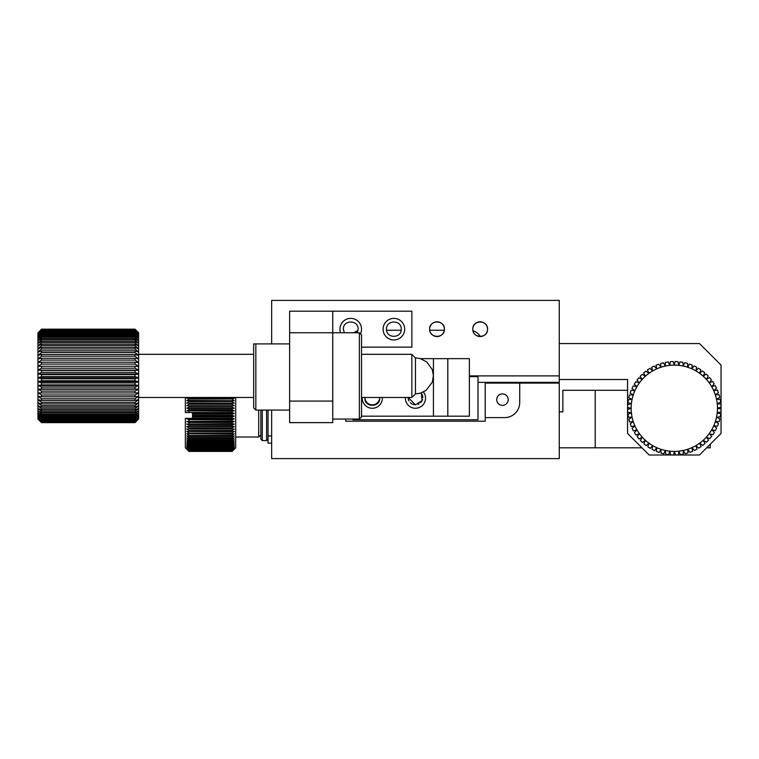 <?xml version="1.0" encoding="UTF-8"?>
<svg xmlns="http://www.w3.org/2000/svg" width="759" height="759" viewBox="0 0 759 759"><rect width="100%" height="100%" fill="white"/><g stroke="black" fill="none" stroke-linecap="round" stroke-linejoin="round"><path stroke-width="1.14" d="M670.614 454.85L669.799 451.169L668.651 454.66A46.735 46.735 0 0 1 665.757 454.214L665.339 450.466L663.831 453.806A46.735 46.735 0 0 1 661.004 453.066L660.985 449.29L659.125 452.468A46.735 46.735 0 0 1 656.393 451.425L656.763 447.677L654.59 450.637A46.735 46.735 0 0 1 651.981 449.319L652.74 445.628L650.273 448.341A46.735 46.735 0 0 1 647.816 446.757L648.954 443.161L646.213 445.609A46.735 46.735 0 0 1 643.936 443.778L645.444 440.324L642.465 442.469A46.735 46.735 0 0 1 640.387 440.41L642.247 437.127L639.059 438.949A46.735 46.735 0 0 1 637.209 436.691L639.41 433.617L636.042 435.097A46.735 46.735 0 0 1 634.448 432.649L636.953 429.831L633.452 430.951A46.735 46.735 0 0 1 632.114 428.351L634.904 425.808L631.298 426.558A46.735 46.735 0 0 1 630.245 423.835L633.281 421.596L629.628 421.957A46.735 46.735 0 0 1 628.86 419.139L632.114 417.232L628.443 417.213A46.735 46.735 0 0 1 627.968 414.329L631.403 412.773L627.759 412.365A46.735 46.735 0 0 1 627.589 409.452L631.165 408.266L627.579 407.479A46.735 46.735 0 0 1 627.721 404.556L631.403 403.75L627.921 402.602A46.735 46.735 0 0 1 628.367 399.708L632.114 399.291L628.765 397.782A46.735 46.735 0 0 1 629.505 394.955L633.281 394.927L630.112 393.077A46.735 46.735 0 0 1 631.146 390.344L634.904 390.714L631.943 388.542A46.735 46.735 0 0 1 633.253 385.933L636.953 386.692L634.23 384.215A46.735 46.735 0 0 1 635.814 381.758L639.41 382.906L636.962 380.164A46.735 46.735 0 0 1 638.793 377.878L642.247 379.396L640.103 376.407A46.735 46.735 0 0 1 642.161 374.339L645.444 376.198L643.623 373.011A46.735 46.735 0 0 1 645.89 371.16L648.954 373.362L647.474 369.994A46.735 46.735 0 0 1 649.922 368.39L652.74 370.895L651.62 367.403A46.735 46.735 0 0 1 654.22 366.066L656.763 368.846L656.023 365.25A46.735 46.735 0 0 1 658.746 364.197L660.985 367.233L660.615 363.58A46.735 46.735 0 0 1 663.432 362.811L665.339 366.066L665.358 362.385A46.735 46.735 0 0 1 668.243 361.92L669.799 365.354L670.206 361.701A46.735 46.735 0 0 1 673.119 361.54L674.315 365.117L675.093 361.531A46.735 46.735 0 0 1 678.015 361.673L678.821 365.354L679.979 361.872A46.735 46.735 0 0 1 682.863 362.309L683.28 366.066L684.789 362.717A46.735 46.735 0 0 1 687.616 363.457L687.645 367.233L689.495 364.064A46.735 46.735 0 0 1 692.227 365.098L691.857 368.846L694.03 365.885A46.735 46.735 0 0 1 696.639 367.204L695.88 370.895L698.356 368.181A46.735 46.735 0 0 1 700.813 369.766L699.675 373.362L702.417 370.914A46.735 46.735 0 0 1 704.694 372.745L703.176 376.198L706.164 374.054A46.735 46.735 0 0 1 708.242 376.113L706.373 379.396L709.561 377.574A46.735 46.735 0 0 1 711.411 379.832L709.219 382.906L712.578 381.426A46.735 46.735 0 0 1 714.181 383.874L711.676 386.692L715.177 385.572A46.735 46.735 0 0 1 716.515 388.172L713.726 390.714L717.321 389.965A46.735 46.735 0 0 1 718.384 392.688L715.339 394.927L719.001 394.566A46.735 46.735 0 0 1 719.769 397.384L716.515 399.291L720.187 399.31A46.735 46.735 0 0 1 720.652 402.194L717.217 403.75L720.87 404.158A46.735 46.735 0 0 1 721.031 407.071L717.454 408.266L721.041 409.044A46.735 46.735 0 0 1 720.908 411.966L717.217 412.773L720.708 413.921A46.735 46.735 0 0 1 720.263 416.814L716.515 417.232L719.864 418.74A46.735 46.735 0 0 1 719.115 421.568L715.339 421.596L718.517 423.446A46.735 46.735 0 0 1 717.483 426.178L713.726 425.808L716.686 427.981A46.735 46.735 0 0 1 715.367 430.59L711.676 429.831L714.39 432.307A46.735 46.735 0 0 1 712.815 434.765L709.219 433.617L711.657 436.359A46.735 46.735 0 0 1 709.826 438.645L706.373 437.127L708.517 440.116A46.735 46.735 0 0 1 706.458 442.184L703.176 440.324L704.997 443.512A46.735 46.735 0 0 1 702.739 445.362L699.675 443.161L701.145 446.529A46.735 46.735 0 0 1 698.707 448.133L695.88 445.628L696.999 449.119A46.735 46.735 0 0 1 694.4 450.457L691.857 447.677L692.606 451.273A46.735 46.735 0 0 1 689.884 452.326L687.645 449.29L688.005 452.952A46.735 46.735 0 0 1 685.187 453.721L683.28 450.466L683.261 454.138A46.735 46.735 0 0 1 680.377 454.603L678.821 451.169L678.423 454.821A46.735 46.735 0 0 1 675.501 454.983L674.315 451.406L673.527 454.992A46.735 46.735 0 0 1 670.614 454.85M674.315 451.406A43.14 43.14 0 0 1 665.339 366.066A43.14 43.14 0 0 1 691.857 447.677A43.14 43.14 0 0 1 674.315 451.406M41.546 330.061L135.017 330.061L41.546 330.061L37.95 333.457L41.546 329.169L37.95 332.935L41.546 329.434L37.95 333.457L37.95 334.321L41.546 331.066L37.95 335.516L41.546 332.433L37.95 337.034L41.546 334.14L41.546 335.061L37.95 338.865L37.95 341L41.546 338.561L41.546 339.776L37.95 343.419L41.546 341.227L41.546 342.575L37.95 346.095L41.546 344.178L41.546 345.649L37.95 349.007L37.95 352.138L41.546 350.81L41.546 352.489L37.95 355.459L41.546 354.453L41.546 356.208L37.95 358.95L41.546 358.257L41.546 360.089L37.95 362.574L37.95 366.303L41.546 366.265L41.546 368.2L37.95 370.117L41.546 370.411L41.546 372.365L37.95 373.969L41.546 374.585L41.546 376.549L37.95 377.84L37.95 381.692L41.546 382.953L41.546 384.889L37.95 385.506L41.546 387.071L41.546 388.959L37.95 389.234L41.546 391.094L41.546 392.934L37.95 392.858L37.95 396.35L41.546 398.741L41.546 400.429L37.95 399.67L41.546 402.298L41.546 403.902L37.95 402.801L41.546 405.657L41.546 407.137L37.95 405.723L37.95 408.399L41.546 411.615L41.546 412.849L37.95 410.809L41.546 414.167L41.546 415.268L37.95 412.943L41.546 416.425L41.546 417.365L37.95 414.775L37.95 416.293L41.546 420.552L37.95 417.497L41.546 421.615L37.95 418.351L41.546 422.298L37.95 418.873L41.546 422.621L37.95 419.044L41.546 422.64L135.017 422.64L41.546 422.621M41.546 330.488L37.95 334.321L37.95 338.865L41.546 336.19L41.546 337.262L37.95 341L37.95 349.007L41.546 347.375L41.546 348.96L37.95 352.138L37.95 362.574L41.546 362.204L41.546 364.102L37.95 366.303L37.95 377.84L41.546 378.779L41.546 380.743L37.95 381.692L37.95 392.858L41.546 394.993L41.546 396.767L37.95 396.35L37.95 405.723L41.546 408.769L41.546 410.135L37.95 408.399L37.95 414.775L41.546 418.351L41.546 419.129L37.95 416.293L37.95 419.044M41.546 422.023L135.017 422.023L41.546 422.298M41.546 422.516L135.017 422.621L138.612 419.044L135.017 422.621M41.546 421.16L135.017 421.16L41.546 421.615M41.546 416.425L135.017 416.425L135.017 417.365L41.546 417.365M41.546 419.936L135.017 419.936L135.017 420.552L41.546 420.552M41.546 418.351L135.017 418.351L135.017 419.129L41.546 419.129M41.546 414.167L135.017 414.167L135.017 415.268L41.546 415.268M41.546 405.657L135.017 405.657L135.017 407.137L41.546 407.137M41.546 411.615L135.017 411.615L135.017 412.849L41.546 412.849M41.546 408.769L135.017 408.769L135.017 410.135L41.546 410.135M41.546 402.298L135.017 402.298L135.017 403.902L41.546 403.902M41.546 391.094L135.017 391.094L135.017 392.934L41.546 392.934M41.546 398.741L135.017 398.741L135.017 400.429L41.546 400.429M41.546 394.993L135.017 394.993L135.017 396.767L41.546 396.767M41.546 387.071L135.017 387.071L135.017 388.959L41.546 388.959M41.546 374.585L135.017 374.585L135.017 376.549L41.546 376.549M41.546 382.953L135.017 382.953L135.017 384.889L41.546 384.889M41.546 378.779L135.017 378.779L135.017 380.743L41.546 380.743M41.546 370.411L135.017 370.411L135.017 372.365L41.546 372.365M41.546 358.257L135.017 358.257L135.017 360.089L41.546 360.089M41.546 366.265L135.017 366.265L135.017 368.2L41.546 368.2M41.546 362.204L135.017 362.204L135.017 364.102L41.546 364.102M41.546 354.453L135.017 354.453L135.017 356.208L41.546 356.208M41.546 344.178L135.017 344.178L135.017 345.649L41.546 345.649M41.546 350.81L135.017 350.81L135.017 352.489L41.546 352.489M41.546 347.375L135.017 347.375L135.017 348.96L41.546 348.96M41.546 341.227L135.017 341.227L135.017 342.575L41.546 342.575M41.546 334.14L135.017 334.14L135.017 335.061L41.546 335.061M41.546 338.561L135.017 338.561L135.017 339.776L41.546 339.776M41.546 336.19L135.017 336.19L135.017 337.262L41.546 337.262M41.546 332.433L135.017 332.433L135.017 333.192L41.546 333.192M41.546 329.434L135.017 329.434L41.546 329.681M41.546 331.066L135.017 331.066L135.017 331.655L41.546 331.655M41.546 329.169L135.017 329.169L41.546 329.245M135.017 422.023L138.612 418.351L135.017 422.298M135.017 422.516L138.612 419.044M135.017 421.16L138.612 417.497L138.612 418.351L135.017 421.615M135.017 416.425L138.612 412.943L138.612 414.775L135.017 417.365M135.017 419.936L138.612 416.293L138.612 417.497L135.017 420.552M135.017 418.351L138.612 414.775L138.612 416.293L135.017 419.129M135.017 414.167L138.612 410.809L138.612 412.943L135.017 415.268M135.017 405.657L138.612 402.801L138.612 405.723L135.017 407.137M135.017 411.615L138.612 408.399L138.612 410.809L135.017 412.849M135.017 408.769L138.612 405.723L138.612 408.399L135.017 410.135M135.017 402.298L138.612 399.67L138.612 402.801L135.017 403.902M135.017 391.094L138.612 389.234L138.612 392.858L135.017 392.934M135.017 398.741L138.612 396.35L138.612 399.67L135.017 400.429M135.017 394.993L138.612 392.858L138.612 396.35L135.017 396.767M135.017 387.071L138.612 385.506L138.612 389.234L135.017 388.959M135.017 374.585L138.612 373.969L138.612 377.84L135.017 376.549M135.017 382.953L138.612 381.692L138.612 385.506L135.017 384.889M135.017 378.779L138.612 377.84L138.612 381.692L135.017 380.743M135.017 370.411L138.612 370.117L138.612 373.969L135.017 372.365M135.017 358.257L138.612 358.95L138.612 362.574L135.017 360.089M135.017 366.265L138.612 366.303L138.612 370.117L135.017 368.2M135.017 362.204L138.612 362.574L138.612 366.303L135.017 364.102M135.017 354.453L138.612 355.459L138.612 358.95L135.017 356.208M135.017 344.178L138.612 346.095L138.612 349.007L135.017 345.649M135.017 350.81L138.612 352.138L138.612 355.459L135.017 352.489M135.017 347.375L138.612 349.007L138.612 352.138L135.017 348.96M135.017 341.227L138.612 343.419L138.612 346.095L135.017 342.575M135.017 334.14L138.612 337.034L138.612 338.865L135.017 335.061M135.017 338.561L138.612 341L138.612 343.419L135.017 339.776M135.017 336.19L138.612 338.865L138.612 341L135.017 337.262M135.017 332.433L138.612 335.516L138.612 337.034L135.017 333.192M135.017 329.434L138.612 332.935L135.017 329.681M135.017 331.066L138.612 334.321L138.612 335.516L135.017 331.655M135.017 330.061L138.612 333.457L138.612 334.321L135.017 330.488M135.017 329.169L138.612 332.765L135.017 329.245M361.531 397.479L411.852 397.479L411.852 354.33L361.531 354.33M415.448 357.925L420.211 358.571L426.729 361.901L432.279 369.586L433.427 375.696L432.298 382.175L426.036 390.43L420.23 393.228L415.448 393.883L415.448 357.925L411.852 354.33M138.612 370.117L37.95 370.117M138.612 373.969L37.95 373.969M138.612 381.692L37.95 381.692M138.612 377.84L37.95 377.84M138.612 385.506L37.95 385.506M138.612 389.234L37.95 389.234M271.646 343.903L271.646 300.403L559.269 300.403L559.269 375.904L469.375 375.904M443.882 331.882A7.372 7.372 0 0 0 444.394 329.169C444.812 319.662 429.243 319.662 429.66 329.169C429.243 338.675 444.812 338.675 444.394 329.169A7.372 7.372 0 0 0 443.901 326.503M401.255 329.169C401.672 319.662 386.094 319.662 386.511 329.169C386.094 338.675 401.672 338.675 401.255 329.169M357.176 332.765L358.115 329.169C358.523 319.662 342.954 319.662 343.372 329.169L344.301 332.765M487.544 329.169C487.952 319.662 472.383 319.662 472.8 329.169C472.383 338.675 487.952 338.675 487.544 329.169M271.646 302.566L271.646 300.403M430.173 326.455A7.372 7.372 0 0 0 430.154 331.835M430.173 331.882A7.372 7.372 0 0 0 431.653 334.216M431.814 334.377A7.372 7.372 0 0 0 434.063 335.914M434.309 336.019A7.372 7.372 0 0 0 436.748 336.531M437.023 336.541A7.372 7.372 0 0 0 439.689 336.038M439.736 336.019A7.372 7.372 0 0 0 442.08 334.539M442.241 334.377A7.372 7.372 0 0 0 443.778 332.129M443.882 326.455A7.372 7.372 0 0 0 442.393 324.121M442.241 323.951A7.372 7.372 0 0 0 439.992 322.414M439.736 322.309A7.372 7.372 0 0 0 437.307 321.797M437.023 321.797A7.372 7.372 0 0 0 434.357 322.3M434.309 322.309A7.372 7.372 0 0 0 431.975 323.799M431.814 323.951A7.372 7.372 0 0 0 430.277 326.209M473.312 326.455A7.372 7.372 0 0 0 473.303 331.835M473.312 331.882A7.372 7.372 0 0 0 474.802 334.216M474.954 334.377A7.372 7.372 0 0 0 477.212 335.914M477.458 336.019A7.372 7.372 0 0 0 479.897 336.531M480.172 336.541A7.372 7.372 0 0 0 482.838 336.038M482.885 336.019A7.372 7.372 0 0 0 485.219 334.539M485.381 334.377A7.372 7.372 0 0 0 486.917 332.129M487.022 331.882A7.372 7.372 0 0 0 487.041 326.503M487.022 326.455A7.372 7.372 0 0 0 485.542 324.121M485.381 323.951A7.372 7.372 0 0 0 483.132 322.414M482.885 322.309A7.372 7.372 0 0 0 480.447 321.797M480.172 321.797A7.372 7.372 0 0 0 477.506 322.3M477.458 322.309A7.372 7.372 0 0 0 475.125 323.799M474.954 323.951A7.372 7.372 0 0 0 473.417 326.209M478.009 382.375L559.269 382.375L559.269 375.904M469.375 376.625L478.009 376.625L478.009 419.765L352.897 419.765L352.897 419.044M379.68 397.479A7.372 7.372 0 0 1 372.1 404.841A7.372 7.372 0 0 1 364.946 397.479L364.946 397.773C363.941 407.706 380.506 407.858 379.671 397.896L379.68 397.479A7.372 7.372 0 0 1 372.1 404.841A7.372 7.372 0 0 1 364.946 397.479M408.342 399.414L408.086 397.479L415.458 404.851L412.744 404.329M411.947 403.959L410.239 402.687M408.978 400.989L408.598 400.192M421.938 393.968L422.308 394.765M422.564 395.543L422.829 397.479M422.564 399.414L422.308 400.192M421.938 400.989L420.666 402.687M418.968 403.959L418.171 404.329M415.458 404.851L422.137 400.591L421.245 392.915M271.646 410.059L271.646 458.597L559.269 458.597L559.269 383.096L485.2 383.096L485.2 417.611L504.621 417.611A15.104 15.104 0 0 0 519.716 402.507L519.716 383.096M485.2 417.611L485.2 421.207L345.706 421.207L345.706 419.044M496.709 399.632A5.749 5.749 0 0 1 505.333 394.652A5.749 5.749 0 0 1 505.333 404.613A5.749 5.749 0 0 1 496.709 399.632M447.81 416.169L447.81 358.646L469.375 358.646L469.375 416.169L361.531 416.169M420.486 358.646L433.427 358.646L433.427 416.169M405.41 397.479A10.066 10.066 0 0 0 418.37 407.83A10.066 10.066 0 0 0 423.408 392.023M362.261 397.479A10.066 10.066 0 0 0 372.308 408.266A10.066 10.066 0 0 0 382.346 397.479M447.81 358.646L433.427 358.646M332.765 311.19L332.765 332.765L289.625 332.765L289.625 311.19L411.862 311.19L411.862 347.148L361.531 347.148M383.096 329.169A10.787 10.787 0 0 0 399.281 338.505A10.787 10.787 0 0 0 399.281 319.824A10.787 10.787 0 0 0 383.096 329.169M360.459 333.846A10.787 10.787 0 0 0 353.144 318.647A10.787 10.787 0 0 0 340.573 332.765M359.368 332.765L359.368 419.044L361.531 416.89L361.531 334.918L359.368 332.765L332.765 332.765L332.765 422.64L289.625 422.64L289.625 401.075L332.765 401.075M289.625 332.765L289.625 401.075M559.269 343.552L699.475 343.552L721.05 365.117L721.05 433.427L699.475 455.002L649.144 455.002L627.57 433.427L627.57 379.5L559.269 379.5M710.263 444.214L710.263 447.81L706.667 447.81M641.953 447.81L559.269 447.81M595.217 447.81L595.217 390.287L562.855 390.287L562.855 411.852L559.269 411.852M595.217 390.287L627.57 390.287M268.05 410.059L268.05 443.133L271.646 443.133M353.979 332.765A12.58 12.58 0 0 1 357.935 330.772M444.319 330.241L429.736 330.241M401.179 330.241L386.597 330.241M472.971 330.772A12.58 12.58 0 0 1 480.276 336.541M260.859 410.059L260.859 439.176L262.301 440.618L262.301 410.059M268.05 439.176L266.608 440.618L266.608 410.059M235.698 397.479L235.698 447.81L232.102 451.406L188.953 451.377L186.809 449.195L188.953 451.282L232.102 451.159L188.953 451.159L186.809 448.939L188.953 450.941L232.102 450.723L188.953 450.723L186.809 448.484L188.953 450.381L232.102 450.059L188.953 450.059L186.809 447.81L188.953 449.603L232.102 449.186L188.953 449.186L186.809 446.947L188.953 448.616L232.102 448.616L232.102 448.114L188.953 448.114L186.809 445.884L188.953 447.43L232.102 447.43L232.102 446.833L188.953 446.833L186.809 444.641L188.953 446.036L232.102 446.036L232.102 445.353L188.953 445.353L186.809 443.209L188.953 444.461L232.102 444.461L232.102 443.702L188.953 443.702L186.809 441.615L188.953 442.706L232.102 442.706L232.102 441.871L188.953 441.871L186.809 439.85L188.953 440.78L232.102 440.78L232.102 439.869L188.953 439.869L186.809 437.943L188.953 438.702L232.102 438.702L232.102 437.725L188.953 437.725L186.809 435.894L188.953 436.482L232.102 436.482L232.102 435.448L188.953 435.448L186.809 433.721L232.102 434.129L232.102 433.038L188.953 433.038L186.809 431.435L232.102 431.662L232.102 430.524L188.953 430.524L186.809 429.044L232.102 429.091L232.102 427.915L188.953 427.915L186.809 426.577L234.246 426.577L232.102 427.915M232.102 415.325L234.246 416.169L232.102 416.881L192.549 416.881L192.549 415.325L232.102 415.325L232.102 414.063L192.549 414.063L192.549 412.573L188.953 412.507L232.102 412.507L232.102 411.245L186.809 410.866L188.953 409.699L188.953 408.456L186.809 408.257L188.953 406.938L188.953 405.714L186.809 405.685L188.953 404.224L188.953 403.029L186.809 403.181L188.953 401.577L188.953 400.42L186.809 400.743L188.953 399.016L188.953 397.906L186.809 398.399L187.881 397.479M232.102 418.143L234.246 418.816L232.102 419.699L188.953 419.699L186.809 418.816L192.549 418.143L232.102 418.143L232.102 416.881M232.102 420.951L234.246 421.444L232.102 422.488L188.953 422.488L186.809 421.444L232.102 420.951L232.102 419.699M232.102 423.721L234.246 424.034L232.102 425.23L188.953 425.23L186.809 424.034L232.102 423.721L232.102 422.488M186.809 426.577L232.102 426.444L232.102 425.23M232.102 426.444L234.246 426.577M232.102 429.091L234.246 429.044L232.102 430.524M232.102 431.662L234.246 431.435L232.102 433.038M232.102 434.129L234.246 433.721L232.102 435.448M232.102 436.482L234.246 435.894L232.102 437.725M232.102 438.702L234.246 437.943L232.102 439.869M232.102 440.78L234.246 439.85L232.102 441.871M232.102 442.706L234.246 441.615L232.102 443.702M232.102 444.461L234.246 443.209L232.102 445.353M232.102 446.036L234.246 444.641L232.102 446.833M232.102 447.43L234.246 445.884L232.102 448.114M232.102 448.616L234.246 446.947L232.102 449.186M232.102 449.603L234.246 447.81L232.102 450.059M232.102 450.381L234.246 448.484L232.102 450.723M232.102 450.941L234.246 448.939L232.102 451.159M232.102 451.282L234.246 449.195L232.102 451.377M233.174 397.479L234.246 398.399L188.953 397.906M188.953 399.016L232.102 399.016L232.102 397.906M232.102 399.016L234.246 400.743L188.953 400.42M188.953 401.577L232.102 401.577L232.102 400.42M232.102 401.577L234.246 403.181L188.953 403.029M188.953 404.224L232.102 404.224L232.102 403.029M232.102 404.224L234.246 405.685L188.953 405.714M188.953 406.938L232.102 406.938L232.102 405.714M232.102 406.938L234.246 408.257L232.102 408.456L188.953 408.456M188.953 409.699L232.102 409.699L232.102 408.456M232.102 409.699L234.246 410.866L232.102 411.245M232.102 412.507L234.246 413.513L232.102 414.063M260.859 434.869L258.705 437.023L258.705 410.059M186.809 449.252L188.953 451.406L232.102 451.406M188.365 418.332L185.357 418.332L185.357 447.81L188.953 451.377M188.953 448.616L188.953 448.114M188.953 447.43L188.953 446.833M188.953 446.036L188.953 445.353M188.953 444.461L188.953 443.702M188.953 442.706L188.953 441.871M188.953 440.78L188.953 439.869M188.953 438.702L188.953 437.725M188.953 436.482L188.953 435.448M188.953 434.129L188.953 433.038M188.953 431.662L188.953 430.524M188.953 429.091L188.953 427.915M234.246 405.685L186.809 405.685M188.953 426.444L188.953 425.23M186.809 424.034L234.246 424.034M234.246 408.257L186.809 408.257M188.953 423.721L188.953 422.488M186.809 421.444L234.246 421.444M234.246 410.866L186.809 410.866M188.953 420.951L188.953 419.699M186.809 418.816L234.246 418.816M188.953 412.507L188.953 411.245M234.246 413.513L192.549 413.513M192.549 418.143L192.549 416.881M192.549 416.169L234.246 416.169M192.549 415.325L192.549 414.063M185.357 418.332L188.801 418.332M186.05 412.573L188.801 412.573M185.357 397.479L185.357 412.573M289.625 343.903L255.83 343.903L255.83 410.059L289.625 410.059M253.667 343.903L255.83 343.903L253.667 343.903L253.667 407.906L255.83 410.059M271.646 435.941L268.05 435.941M138.612 397.479L253.667 397.479M138.612 354.33L253.667 354.33M415.448 393.883L411.852 397.479M266.608 440.618L262.301 440.618M258.705 437.023L235.698 437.023M332.765 419.044L359.368 419.044"/></g></svg>
